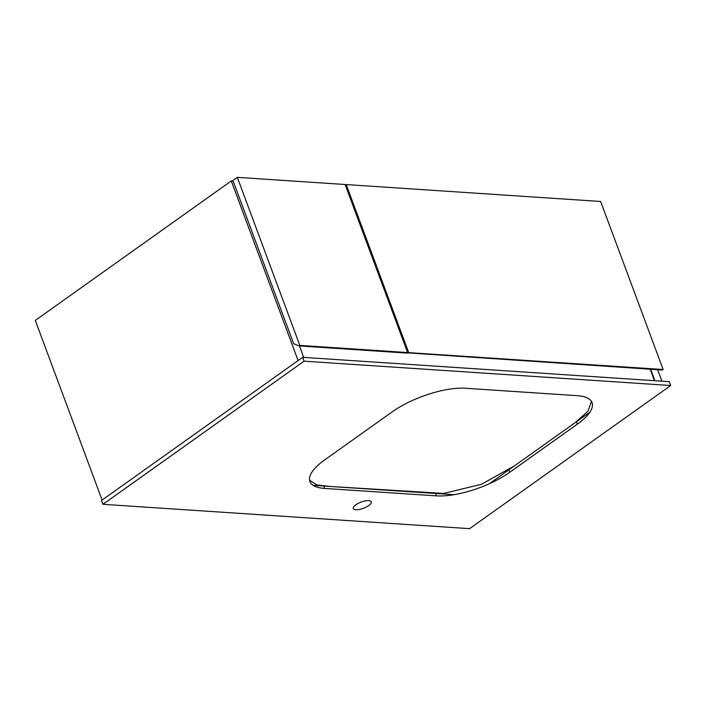 <?xml version="1.0" encoding="UTF-8"?>
<svg xmlns="http://www.w3.org/2000/svg" width="706" height="706" viewBox="0 0 706 706"><rect width="100%" height="100%" fill="white"/><g stroke="black" fill="none" stroke-linecap="round" stroke-linejoin="round"><path stroke-width="1.06" d="M591.487 401.44L587.913 411.271L575.205 422.629L514.462 465.854L481.377 484.298L443.712 493.423L330.055 486.452L316.879 484.943L309.555 480.265M489.364 483.716L589.889 412.18M313.111 485.331L454.09 494.694M355.903 509.723A9.584 3.336 159.6 0 0 366.299 507.04A9.584 3.336 159.6 0 0 371.285 501.825A9.584 3.336 159.6 0 0 368.7 500.616A9.584 3.336 159.6 0 0 358.295 503.29A9.584 3.336 159.6 0 0 353.318 508.514A9.584 3.336 159.6 0 0 355.903 509.723M304.083 361.181L302.653 357.324L669.27 381.672L670.7 385.52L304.083 361.181L102.97 504.305L101.54 500.457L302.653 357.324M102.97 504.305L469.587 528.653L670.7 385.52M392.227 411.845L324.575 459.985A54.786 19.036 159.6 0 0 309.89 481.518A54.786 19.036 159.6 0 0 324.672 488.446L436.493 495.868A54.786 19.036 159.6 0 0 509.723 472.279L577.367 424.138A54.786 19.036 159.6 0 0 592.052 402.605A54.786 19.036 159.6 0 0 577.27 395.678L465.448 388.256A54.786 19.036 159.6 0 0 392.227 411.845M661.893 381.178L657.639 369.732M654.93 380.719L650.667 369.264M102.105 500.051L35.3 320.418L231.286 180.93L233.156 181.054M303.712 357.395L299.45 345.94M298.1 360.572L231.286 180.93M654.453 380.693L650.2 369.238M407.212 352.841L662.413 370.041L663.137 369.52L600.647 201.475L346.214 184.575L345.366 185.184M663.137 369.52L408.712 352.629L346.214 184.575M408.712 352.629L407.98 353.15M406.877 353.079L407.609 352.559L345.11 184.504L237.322 177.347L232.936 180.471L293.643 343.707L299.088 345.922L406.877 353.079M407.609 352.559L299.821 345.402L237.322 177.347M299.821 345.402L299.088 345.922M576.467 421.729L577.367 424.138M508.823 469.869L509.723 472.279M435.593 493.459L436.493 495.868M323.78 486.037L324.672 488.446"/></g></svg>
